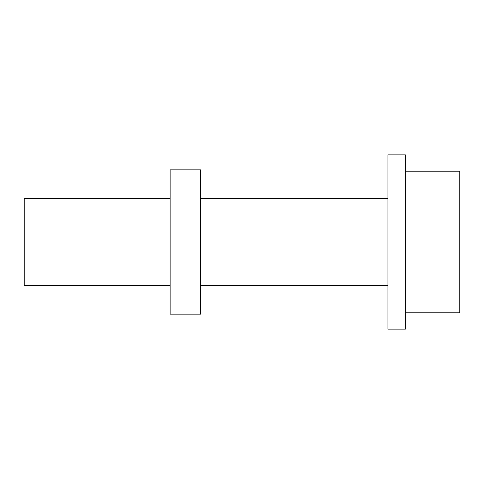 <?xml version="1.0" encoding="UTF-8"?>
<svg xmlns="http://www.w3.org/2000/svg" width="484" height="484" viewBox="0 0 484 484"><rect width="100%" height="100%" fill="white"/><g stroke="black" fill="none" stroke-linecap="round" stroke-linejoin="round"><path stroke-width="0.73" d="M405.35 312.785L459.8 312.785L459.8 171.215L405.35 171.215M170.126 285.56L24.2 285.56L24.2 198.44L170.126 198.44M387.926 154.88L387.926 329.12L405.35 329.12L405.35 154.88L387.926 154.88M170.126 242L170.126 169.854L200.618 169.854L200.618 314.146L170.126 314.146L170.126 242M387.926 198.44L200.618 198.44M387.926 285.56L200.618 285.56"/></g></svg>
